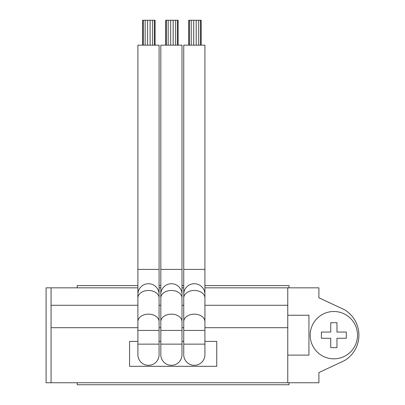 <?xml version="1.0" encoding="UTF-8"?>
<svg xmlns="http://www.w3.org/2000/svg" width="405" height="405" viewBox="0 0 405 405"><rect width="100%" height="100%" fill="white"/><g stroke="black" fill="none" stroke-linecap="round" stroke-linejoin="round"><path stroke-width="0.61" d="M204.92 287.833L318.902 287.833L318.902 297.796L344.382 309.678A29.626 29.626 0 0 1 344.382 360.663L318.902 372.544L318.902 382.755L46.089 382.755L46.089 287.833L137.897 287.833M159.079 287.833L160.82 287.833M181.997 287.833L183.743 287.833M287.763 287.833L287.763 327.696L204.92 327.696M287.763 355.104L308.939 355.104L308.939 315.237L287.763 315.237M333.852 311.501A23.667 23.667 0 0 0 310.184 335.168A23.667 23.667 0 0 0 333.852 358.84A23.667 23.667 0 0 0 357.524 335.168A23.667 23.667 0 0 0 333.852 311.501M321.398 332.054L321.398 338.286L330.738 338.286L330.738 347.627L336.965 347.627L336.965 338.286L346.31 338.286L346.31 332.054L336.965 332.054L336.965 322.714L330.738 322.714L330.738 332.054L321.398 332.054M51.07 287.833L51.07 305.274L137.897 305.274M159.079 305.274L160.82 305.274M181.997 305.274L183.743 305.274M204.92 305.274L287.763 305.274M51.07 305.274L51.07 382.755M183.743 327.696L181.997 327.696M160.82 327.696L159.079 327.696M137.897 327.696L51.07 327.696M287.763 327.696L287.763 382.755M137.897 341.4L129.554 341.4L129.554 366.312L216.756 366.312L216.756 341.4L204.92 341.4M183.743 341.4L181.997 341.4M160.82 341.4L159.079 341.4M204.92 354.729A10.591 10.591 0 0 1 194.329 365.315A10.591 10.591 0 0 1 183.743 354.729L183.743 344.139L204.92 344.139L204.92 354.729M204.92 269.396L183.743 269.396L183.743 45.163L204.92 45.163L204.92 294.308A10.591 10.591 0 0 0 194.329 283.723A10.591 10.591 0 0 0 183.961 296.45A10.591 10.591 0 0 1 194.329 283.723A10.591 10.591 0 0 0 183.743 294.308L183.743 321.626A10.591 7.487 180 0 1 194.329 314.138A10.591 7.487 180 0 1 204.92 321.626L204.92 297.958A10.591 7.487 180 0 0 194.329 290.471A10.591 7.487 180 0 0 183.743 297.958M188.73 45.163L188.73 20.25L201.179 20.25L201.179 45.163M196.192 20.25L196.207 45.163L196.192 20.25M198.683 45.163L198.683 20.25M193.717 45.163L193.717 20.25M193.701 45.163L193.701 20.25M191.221 45.163L191.221 20.25M189.388 45.163L189.388 20.25M200.51 45.163L200.51 20.25M181.997 354.729A10.591 10.591 0 0 1 171.411 365.315A10.591 10.591 0 0 1 160.82 354.729L160.82 344.139L181.997 344.139L181.997 354.729M181.997 269.396L160.82 269.396L160.82 45.163L181.997 45.163L181.997 294.308A10.591 10.591 0 0 0 171.411 283.723A10.591 10.591 0 0 0 161.038 296.45A10.591 10.591 0 0 1 171.411 283.723A10.591 10.591 0 0 0 160.82 294.308L160.82 321.626A10.591 7.487 180 0 1 171.411 314.138A10.591 7.487 180 0 1 181.997 321.626L181.997 297.958A10.591 7.487 180 0 0 171.411 290.471A10.591 7.487 180 0 0 160.82 297.958M165.685 45.163L165.685 20.25L178.129 20.25L178.129 45.163M166.354 45.163L166.354 20.25M170.657 45.163L170.657 20.25L170.667 45.163M168.176 45.163L168.176 20.25M173.148 45.163L173.148 20.25M175.638 45.163L175.638 20.25M173.158 45.163L173.158 20.25M177.461 45.163L177.461 20.25M159.079 354.729A10.591 10.591 0 0 1 148.488 365.315A10.591 10.591 0 0 1 137.897 354.729L137.897 344.139L159.079 344.139L159.079 354.729M159.079 269.396L137.897 269.396L137.897 45.163L159.079 45.163L159.079 294.308A10.591 10.591 0 0 0 148.488 283.723A10.591 10.591 0 0 0 138.115 296.45A10.591 10.591 0 0 1 148.488 283.723A10.591 10.591 0 0 0 137.897 294.308L137.897 321.626A10.591 7.487 180 0 1 148.488 314.138A10.591 7.487 180 0 1 159.079 321.626L159.079 297.958A10.591 7.487 180 0 0 148.488 290.471A10.591 7.487 180 0 0 137.897 297.958M142.641 45.163L142.641 20.25L155.085 20.25L155.085 45.163M150.103 45.163L150.103 20.25L150.113 45.163M147.623 45.163L147.623 20.25L147.612 45.163M145.132 45.163L145.132 20.25M143.309 45.163L143.309 20.25M154.416 45.163L154.416 20.25M152.594 45.163L152.594 20.25M77.233 382.755L77.233 384.75L289.008 384.75L289.008 382.755M289.008 287.833L289.008 285.591L204.92 285.591M77.233 287.833L77.233 285.591L137.897 285.591M159.079 285.591L160.82 285.591M181.997 285.591L183.743 285.591M204.92 321.626L204.92 330.434L183.743 330.434L183.743 344.139M204.92 297.958L204.92 294.308A10.591 10.591 0 0 0 194.329 283.723M181.997 321.626L181.997 330.434L160.82 330.434L160.82 344.139M181.997 297.958L181.997 294.308A10.591 10.591 0 0 0 171.411 283.723M159.079 321.626L159.079 330.434L137.897 330.434L137.897 344.139M159.079 297.958L159.079 294.308A10.591 10.591 0 0 0 148.488 283.723M183.743 330.434L183.743 321.626M183.743 269.396L183.743 294.308M204.92 330.434L204.92 344.139M160.82 330.434L160.82 321.626M160.82 269.396L160.82 294.308M181.997 330.434L181.997 344.139M137.897 330.434L137.897 321.626M137.897 269.396L137.897 294.308M159.079 330.434L159.079 344.139"/></g></svg>
